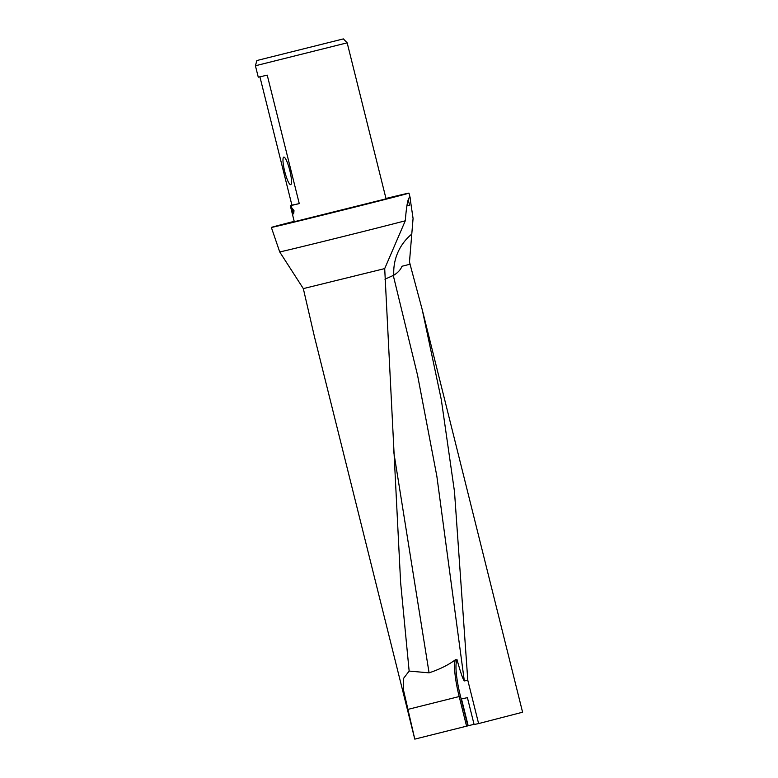 <?xml version="1.0" encoding="UTF-8"?>
<svg xmlns="http://www.w3.org/2000/svg" width="778" height="778" viewBox="0 0 778 778"><rect width="100%" height="100%" fill="white"/><g stroke="black" fill="none" stroke-linecap="round" stroke-linejoin="round"><path stroke-width="1.17" d="M385.976 198.468A70.934 0.496 166 0 1 407.837 193.314A70.934 0.496 166 0 1 409.004 193.109A70.934 0.496 166 0 1 346.599 209.175A70.934 0.496 166 0 1 272.533 227.234A70.934 0.496 166 0 1 271.357 227.429L279.73 251.965L303.323 288.609L314.419 336.602L414.771 739.1L403.432 689.765L403.694 678.202L409.15 671.074L400.621 582.586L384.702 268.595L405.28 220.796C406.573 204.663 408.149 196.873 409.987 197.427L413.069 218.462L409.471 262.001L410.113 264.219L401.983 266.251C400.66 269.665 397.937 272.65 393.824 275.198L384.945 279.205M384.702 268.595L303.323 288.609M271.357 227.429A70.934 0.496 166 0 1 294.21 221.351M257.644 60.334L343.38 38.9L257.644 60.334M293.218 213.969L290.291 205.655L294.298 221.711L386.063 198.828L347.173 42.829L256.186 65.576L255.408 65.712L256.905 60.46M290.671 184.658A14.189 2.587 75.9 0 1 284.709 171.423A14.189 2.587 75.9 0 1 283.805 157.127A14.189 2.587 75.9 0 1 284.31 157.253A14.189 2.587 75.9 0 1 289.747 170.265A14.189 2.587 75.9 0 1 291.089 184.298A14.189 2.587 75.9 0 1 290.671 184.658M290.35 205.655L292.868 205.091L291.74 205.373L291.439 206.948L290.943 206.715L293.967 210.614M290.291 205.655L291.906 205.159L259.92 76.857M255.408 65.712L258.267 77.178L267.233 75.145L299.267 203.612L291.74 205.373M478.606 723.579L522.592 712.22L422.24 309.722L441.321 399.736L454.488 491.628L467.792 680.235L478.606 723.579L474.103 724.522L467.413 697.662L461.48 698.907L468.181 725.767L414.946 739.09M474.055 724.289L468.181 725.767M467.792 680.235L464.32 680.925C463.046 679.68 460.586 672.503 456.929 659.374M291.487 205.363L291.643 205.985M292.781 209.37L293.812 212.793M291.614 206.549L290.943 206.715M291.711 205.976L290.661 206.238M293.491 213.736L292.927 213.882M293.958 210.323C293.909 213.551 293.462 214.611 292.625 213.493M299.267 203.612L291.906 205.159M408.246 199.839L409.578 205.149L406.797 205.985M410.045 264.228L422.24 309.722M467.85 725.835L460.469 696.222A36.692 6.691 -104.1 0 1 457.124 660.045L455.49 659.695C448.595 664.879 439.794 669.265 429.077 672.844L409.15 671.074M405.28 220.796A70.934 0.496 166 0 1 336.339 238.224A70.934 0.496 166 0 1 279.73 251.965M411.406 234.392A51.912 50.473 17.1 0 0 393.824 275.198M464.32 680.925L436.857 476.224L417.553 375.229L393.279 275.461M429.077 672.844L393.561 450.793M466.567 726.146L459.185 696.543L460.469 696.222M407.565 709.478L459.185 696.543A37.83 6.895 -104.1 0 1 455.49 659.695M343.38 38.9L347.173 42.829M400.495 580.816L400.621 582.586M410.288 198.244L409.004 193.109"/></g></svg>
